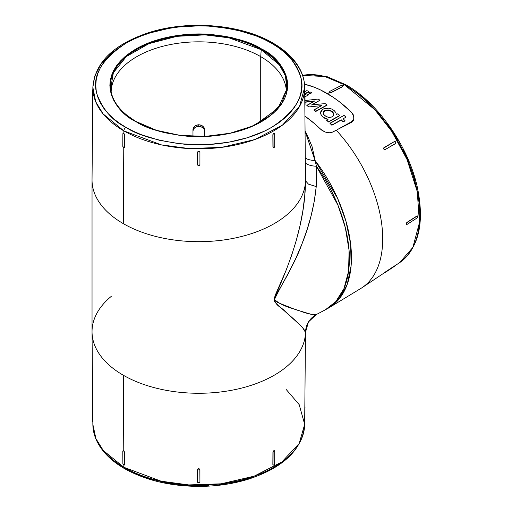<?xml version="1.0" encoding="UTF-8"?>
<svg xmlns="http://www.w3.org/2000/svg" width="512" height="512" viewBox="0 0 512 512"><rect width="100%" height="100%" fill="white"/><g stroke="black" fill="none" stroke-linecap="round" stroke-linejoin="round"><path stroke-width="0.77" d="M406.362 224.493L406.816 222.688M110.611 88.896L113.382 72.691L126.342 56.55L148.922 43.642L176.954 36.326L204.954 34.874L228.998 37.83L261.222 49.683L260.717 56.646L261.222 49.683A88.326 50.995 180 0 1 286.925 88.896L281.818 103.034L269.92 115.821L252.186 126.182L230.054 133.235L205.363 136.39L180.128 135.386L156.422 130.304L136.192 121.574C120.723 112.41 112.192 101.517 110.611 88.896A88.326 50.995 180 0 1 162.458 39.258A88.326 50.995 180 0 1 261.222 49.683A0.582 0.333 -60 0 1 261.632 49.018C251.539 42.221 234.778 37.382 211.341 34.496C188.192 32.275 156.992 36.55 135.904 49.018C90.227 76.371 114.989 112.448 135.904 121.606L124.845 113.824L120.358 109.504L116.627 104.954L113.69 100.211L111.571 95.322L110.291 90.342L109.862 85.312L110.291 80.282L111.571 75.296L113.69 70.413L116.627 65.664L120.358 61.114L124.845 56.794L130.042 52.749L142.368 45.632L156.858 40.045L172.96 36.192L190.054 34.227L207.482 34.227L224.576 36.192L232.787 37.888L248.16 42.63L255.168 45.632L267.488 52.749L272.685 56.794L277.171 61.114L280.902 65.664L283.84 70.413L285.958 75.296L287.238 80.282L287.667 85.312L287.238 90.342L285.958 95.322L283.84 100.211L280.902 104.954L277.171 109.504L272.685 113.824L261.632 121.606L248.16 127.987L240.672 130.579L232.787 132.73L216.109 135.654L198.765 136.64L181.421 135.654L164.742 132.73L156.858 130.579L149.376 127.987L135.904 121.606A0.582 0.333 -60 0 1 136.307 121.798A0.582 0.333 120 0 0 135.904 121.606C145.99 128.397 162.752 133.235 186.195 136.122C209.338 138.349 240.538 134.067 261.632 121.606C307.302 94.246 282.547 58.176 261.632 49.018A0.582 0.333 120 0 0 261.222 49.683L279.36 64.877L285.414 75.846L286.925 88.896L278.042 108.23L255.13 125.005M286.374 389.696L299.187 404.621L304.672 424.365L299.155 443.52L281.862 461.958L254.17 476.16L221.133 483.814L188.762 484.922L161.12 481.203L123.878 467.283A2.899 1.677 120 0 0 124.48 468.595A2.899 1.677 -60 0 1 123.878 467.283A105.907 61.146 0 0 0 239.046 480.602A105.907 61.146 0 0 0 304.672 424.365C302.682 449.203 283.846 467.501 248.16 479.258C232.979 483.898 216.819 486.278 199.686 486.4C170.598 486.31 145.53 480.378 124.48 468.595C111.622 461.146 102.534 452.237 97.222 441.856C94.381 436.179 92.928 430.349 92.858 424.365A105.907 61.146 0 0 0 123.878 467.283L123.866 465.075L123.878 467.283L103.29 450.509L95.891 438.586L92.858 424.365L92.838 421.331M124.186 147.706L123.776 147.558L124.358 147.61L124.435 147.174A1.158 0.672 60.4 0 1 124.186 147.706A1.158 0.672 60.4 0 1 123.61 147.648A1.158 0.672 60.4 0 1 122.797 146.227L122.874 133.862A1.158 0.672 60.4 0 1 123.117 133.331A1.158 0.672 60.4 0 1 123.699 133.389L124.512 134.81L124.435 147.174L124.678 134.714L124.602 147.078L124.192 147.706L123.61 147.648L122.797 146.227L122.874 133.862L123.117 133.331L123.859 133.293L123.283 133.235L123.859 133.293L123.878 130.899A2.899 1.677 -60 0 1 125.926 127.36C112.294 120.614 102.586 109.402 96.794 93.722C91.763 76.211 101.478 59.392 125.926 43.258C150.368 28.813 186.515 23.859 213.331 26.438C240.493 29.779 259.917 35.386 271.603 43.258L264.115 39.341L255.994 35.859L238.182 30.368L228.666 28.397L208.864 26.125L198.765 25.837L178.669 26.982L168.864 28.397L150.208 32.864L141.536 35.859L133.421 39.341L125.926 43.258L119.142 47.584L113.12 52.269L107.923 57.274L103.597 62.554L100.192 68.045L97.741 73.709L96.256 79.482L95.757 85.312L96.256 91.136L97.741 96.909L100.192 102.573L103.597 108.07L107.923 113.344L113.12 118.349L119.142 123.04L125.926 127.36L133.421 131.283L141.536 134.758L159.347 140.256L178.669 143.635L198.765 144.781L208.864 144.493L228.666 142.221L247.322 137.76L264.115 131.283L271.603 127.36L278.394 123.04L284.41 118.349L289.606 113.344L293.933 108.07L297.338 102.573L299.795 96.909L301.274 91.136L301.773 85.312L301.274 79.482L299.795 73.709L297.338 68.045L293.933 62.554L289.606 57.274L284.41 52.269L278.394 47.584L271.603 43.258A2.899 1.677 -60 0 1 273.05 43.117A2.899 1.677 120 0 0 271.603 43.258C285.235 50.003 294.944 61.222 300.736 76.902C305.766 94.406 296.051 111.226 271.603 127.36C247.168 141.805 211.014 146.758 184.198 144.186C157.037 140.838 137.619 135.232 125.926 127.36A2.899 1.677 120 0 0 123.878 130.899L161.331 144.858L189.146 148.557L221.702 147.354L254.835 139.533L282.451 125.139L299.488 106.56L304.672 87.347A105.907 61.146 180 0 1 239.546 144.09A105.907 61.146 180 0 1 123.878 130.899L123.859 133.293L124.678 134.714L124.602 147.078L124.09 147.667M302.598 75.315L309.082 74.47L327.014 76.634L345.862 84.762A2.899 1.677 120 0 0 344.518 84.845L374.88 109.766L391.782 131.424L407.04 159.501L417.254 191.558L419.443 222.675L412.877 247.411L399.642 262.63A106.381 61.421 -120 0 0 413.466 176.794A106.381 61.421 -120 0 0 344.518 84.845L342.515 85.882L344.518 84.845A106.381 61.421 -120 0 0 302.618 75.379L324.992 76.55L344.518 84.845A2.899 1.677 -60 0 1 345.862 84.762C378.413 103.008 408.992 147.258 417.536 188.25C424.608 223.366 418.643 248.16 399.642 262.63L362.061 287.674A109.274 63.091 60 0 0 336.205 130.189L331.514 132.589L328.307 132.813L324.928 131.962L320.576 129.178A109.51 63.226 -120 0 0 304.928 116.109L314.56 123.686L321.869 130.266L324.928 131.962L329.958 132.851L332.883 132.038L336.205 130.189A109.274 63.091 -120 0 1 360.742 288.512L329.338 307.546A110.061 63.546 60 0 1 327.341 308.672L329.338 307.546L339.603 298.394L347.219 284.352L351.11 265.843L350.637 244.109L345.894 220.992L337.613 198.419L315.085 160.506A110.061 63.546 60 0 1 329.338 307.546L325.35 309.798A110.042 63.533 -120 0 0 316.422 166.246L316.224 186.586L314.285 201.165L311.123 215.75L306.925 230.157L301.786 244.384L295.776 258.445L287.494 275.053L275.59 296.051L274.47 299.526L274.989 300.698L277.754 302.56L295.936 309.754L311.168 314.304L316.339 314.541C309.459 318.483 305.843 324.41 305.491 332.326L305.485 332.365A106.726 61.619 180 0 1 239.034 388.717A106.726 61.619 180 0 1 123.296 375.226L123.776 450.746L124.602 452.16L124.678 464.435L124.602 452.16L124.512 464.531L124.275 465.062L123.699 465.005L122.874 463.584L122.797 451.309L123.027 450.784L123.61 450.842L124.435 452.256L124.512 464.531A1.158 0.666 59.6 0 1 124.282 465.056A1.158 0.666 59.6 0 1 123.699 465.005A1.158 0.666 59.6 0 1 122.874 463.584L122.797 451.309A1.158 0.666 59.6 0 1 123.027 450.784A1.158 0.666 59.6 0 1 123.61 450.842A1.158 0.666 59.6 0 1 124.435 452.256L123.776 450.746L123.296 375.226A106.726 61.619 0 0 0 239.034 388.717A106.726 61.619 0 0 0 305.485 332.365L302.733 327.93M323.258 112.493L324.051 111.29L325.53 110.464L329.53 110.413L332.218 111.77L333.357 113.139L333.773 114.643L332.218 111.533L333.357 112.902L333.773 114.406L333.37 115.821L332.205 116.896L328.422 117.376L324.717 115.712L323.264 113.664L323.558 111.616L325.536 110.227L328.499 109.978L331.424 110.97L333.357 112.902L333.67 115.142L332.205 116.896L329.453 117.478L326.413 116.762L323.571 114.374L323.162 112.941L324.717 110.579L328.499 109.978L330.522 110.515L332.218 111.77L328.499 110.214L324.717 110.816L323.162 113.184M320.506 112.646L321.126 114.771L322.835 116.755L325.21 118.266L328.019 119.219L326.592 120.019A109.21 63.053 60 0 1 328.467 121.734L339.718 115.475A108.934 62.893 -120 0 0 337.843 113.754L336.41 114.554L335.725 112.41L334.093 110.49L331.546 108.973L328.518 108.198L325.459 108.262L322.854 109.139L321.107 110.675L320.506 112.646L322.854 109.139L328.518 108.198L331.546 108.973L334.093 110.49L335.725 112.41L336.41 114.554L337.843 113.754A108.934 62.893 60 0 1 339.718 115.475L328.467 121.971A109.21 63.053 -120 0 0 326.592 120.256A109.21 63.053 60 0 1 328.467 121.971L339.718 115.712L328.467 121.734A109.21 63.053 -120 0 0 326.592 120.019L328.019 119.219L325.21 118.266L322.835 116.755L321.126 114.771L320.506 112.621L321.126 115.008L322.835 116.992L321.126 115.008L320.506 112.883M260.717 56.646A87.61 50.579 0 0 0 165.402 45.645A87.61 50.579 0 0 0 111.155 92.211A87.61 50.579 180 0 1 165.402 45.645A87.61 50.579 180 0 1 260.717 56.646L260.717 121.933L260.717 56.646A87.61 50.579 180 0 1 286.374 92.211A87.61 50.579 0 0 0 260.717 56.646M92.71 103.834L92.038 179.738A106.726 61.619 0 0 0 123.296 223.629L123.77 147.725L123.296 223.629A106.726 61.619 0 0 0 239.034 237.12A106.726 61.619 0 0 0 305.485 180.774L308.442 184.128L316.224 186.586L316.422 166.246A20.307 8.102 -8.4 0 1 305.344 162.906A20.307 8.102 171.6 0 0 316.422 166.246L315.085 160.506A20.307 9.024 -11.9 0 1 305.299 157.978A20.307 9.024 168.1 0 0 315.085 160.506L305.062 131.13L306.643 133.792L312.058 146.554L316.422 166.246L337.939 205.158L345.344 227.725L349.088 250.387L348.589 271.264L343.923 288.685L335.814 301.613L325.35 309.798L316.339 314.541M199.84 469.254L199.923 482.01L198.765 482.957L197.606 482.01L197.606 469.76L198.765 468.813L199.923 469.76L199.923 482.01A1.158 0.941 -0 0 1 197.606 482.01L197.606 469.76A1.158 0.941 -0 0 1 198.765 468.813L199.84 469.254M198.323 468.749L198.765 468.678L198.323 468.749M197.696 482.234L197.606 481.875L197.696 482.234M274.502 450.784L274.566 451.213L274.336 450.688L273.76 450.746L273.171 451.354L273.094 452.256A1.158 0.666 -59.6 0 1 273.92 450.842A1.158 0.666 -59.6 0 1 274.502 450.784A1.158 0.666 -59.6 0 1 274.739 451.309L274.662 463.584A1.158 0.666 -59.6 0 1 273.83 465.005A1.158 0.666 -59.6 0 1 273.254 465.056A1.158 0.666 -59.6 0 1 273.018 464.531L272.928 452.16L273.018 464.531L273.094 452.256L273.92 450.842L274.502 450.784L274.739 451.309L274.662 463.584L273.83 465.005L273.254 465.062L272.851 464.435L272.928 452.16L273.44 451.002L274.509 450.886M304.813 408.198L305.05 407.251M304.928 421.843L304.813 407.251M304.691 421.331L304.698 421.658M204.57 131.149L204.128 129.338L202.867 127.802L200.986 126.771L198.765 126.413A5.805 4.736 0 0 1 204.57 131.149L204.57 136.422L204.57 129.587L204.57 131.149L204.122 127.75L201.984 125.568L198.765 124.736L195.539 125.574L193.408 127.757L192.966 129.587L192.966 136.422L192.966 131.149A5.805 4.736 0 0 1 198.765 126.413L196.544 126.771L194.662 127.802L193.408 129.338L192.966 131.149M299.738 324.704L275.917 303.213L274.477 301.318L274.042 299.219L275.418 294.803L286.208 270.029L291.578 255.507L296.179 240.826L299.949 225.997L302.835 211.014L304.73 195.872L305.485 178.726M273.651 44.422A105.907 61.146 180 0 1 304.672 87.347C304.608 81.357 303.149 75.526 300.307 69.85C294.995 59.475 285.907 50.56 273.056 43.117A2.899 1.677 -60 0 1 273.651 44.422M304.672 87.347L304.691 89.837M304.691 91.251L304.691 90.797L304.691 91.251M304.819 104.474L304.698 90.048M199.206 151.277L198.765 151.206L199.206 151.277M198.323 151.277L198.765 151.206L198.323 151.277M273.357 133.549L273.088 133.907L273.357 133.549M272.909 134.317L273.088 133.907L272.909 134.317M273.44 147.667L272.928 147.078L272.851 134.714L273.094 147.174L272.851 134.714L273.83 133.389L274.413 133.331L274.662 133.862L274.739 146.227L274.662 133.862A1.158 0.672 -60.4 0 0 274.413 133.331L273.67 133.293M337.376 129.587L351.341 122.451L337.376 129.587L351.341 121.837L351.341 122.451L353.267 120.672L351.341 122.451L351.341 121.837L337.376 129.587M353.754 119.488L353.267 120.672L353.888 118.195L353.754 119.488M342.349 86.867L342.701 86.246A1.158 0.634 -177.5 0 0 342.355 85.773A1.158 0.634 -177.5 0 0 340.717 85.722L342.355 85.773L342.701 86.234L342.349 86.867L331.68 92.384L342.688 86.426L331.693 92.186L330.048 92.134L327.469 93.658L330.042 92.326L329.702 91.872L330.861 92.544L330.042 92.326L329.709 91.674L330.048 91.238L340.717 85.722L330.048 91.238A1.158 0.634 -177.5 0 0 329.709 91.661L330.042 91.437L329.702 91.872M331.302 92.512L330.861 92.544L331.302 92.512M395.667 143.411L385.261 149.523L383.891 148.973L383.974 147.584L383.584 148.198L394.374 141.581L383.974 147.584M383.603 148.627L383.77 149.043L383.603 148.627M384.051 149.395L383.77 149.043L384.051 149.395M384.787 149.69L384.41 149.619L384.787 149.69M395.405 143.661L395.533 143.59A1.158 0.909 -120 0 0 394.374 141.581L395.744 142.131L395.533 143.59L385.133 149.594L395.411 143.661M406.797 222.483L416.902 216L406.797 222.483L416.902 216L417.632 216.019L417.856 216.544L417.082 217.984L406.97 224.467L406.419 224.544L406.195 224.019L406.97 222.573L417.082 216.09A1.158 0.634 -62.5 0 1 417.619 216.006A1.158 0.634 -62.5 0 1 417.856 216.544A1.158 0.634 -62.5 0 1 417.082 217.984L406.97 224.467A1.158 0.634 -62.5 0 1 406.438 224.55A1.158 0.634 -62.5 0 1 406.195 224.019L406.797 222.483L406.195 224.019A1.158 0.634 -62.5 0 1 406.97 222.573L406.797 222.483M123.878 130.899A105.907 61.146 180 0 1 92.858 87.347L95.725 101.786L103.104 113.901L123.878 130.899M92.838 90.048L92.717 104.454L92.602 89.837L92.832 91.667L92.858 87.347L94.803 76L100.806 64.422L111.117 53.338L125.459 43.533M274.477 299.565L274.035 299.315L274.477 299.565M133.421 472.371L141.536 475.846L150.208 478.848L168.864 483.309L188.672 485.581L208.864 485.581M218.861 484.73L238.182 481.344L247.322 478.848L264.115 472.371L271.603 468.454M308.442 321.958L316.224 314.592L308.442 321.958L305.485 332.365C305.043 330.278 301.818 326.458 295.821 320.902L285.446 311.686C282.291 307.533 275.226 306.253 274.176 298.349C291.091 261.235 305.312 221.267 305.485 180.774A106.726 61.619 180 0 1 239.034 237.12A106.726 61.619 180 0 1 123.296 223.629A106.726 61.619 180 0 1 92.038 180.058L92.038 331.654A106.726 61.619 0 0 0 123.296 375.226A106.726 61.619 180 0 1 92.038 331.968A106.726 61.619 180 0 1 111.347 296.301M92.48 407.251L92.602 421.843M204.563 129.478L204.333 129.811M419.283 204.346L418.227 195.533L414.067 177.28L407.302 158.765L403.027 149.638M398.202 140.71L387.117 123.802M380.954 115.981L367.699 101.99L360.736 95.955L353.632 90.637M304.819 103.834L305.491 180.742L308.442 184.128L316.224 186.586C314.246 206.195 309.434 225.459 301.786 244.384C295.046 263.437 283.04 281.325 274.47 299.526C283.642 307.456 295.046 308.621 301.914 311.757C309.491 314.208 314.259 315.155 316.224 314.592M304.717 188.109L305.651 187.955M204.57 129.587L204.122 127.75L202.867 126.182L200.986 125.114L198.765 124.736L198.765 126.413L198.765 124.736L196.538 125.114L194.662 126.182L193.408 127.757L192.966 129.587M199.923 164.672L199.923 152.154L199.923 164.672L198.765 165.626L197.606 164.672L197.606 152.154L198.765 151.341L199.923 152.288A1.158 0.954 -0 0 0 198.765 151.341L198.765 151.341A1.158 0.954 -0 0 0 197.606 152.288L197.606 164.672A1.158 0.954 -0 0 0 199.923 164.672M273.344 147.706A1.158 0.672 -60.4 0 1 273.094 147.174L273.344 147.706A1.158 0.672 -60.4 0 0 273.92 147.648A1.158 0.672 -60.4 0 0 274.739 146.227L273.92 147.648L273.338 147.706L273.094 147.174L273.018 134.81A1.158 0.672 -60.4 0 1 273.83 133.389A1.158 0.672 -60.4 0 1 274.413 133.331M305.05 104.474L304.928 89.837M304.691 421.875L304.819 407.238M304.698 420.045L304.806 407.725M92.717 408.198L92.838 421.875M92.832 420.045L92.717 407.238M342.701 86.246A1.158 0.634 -177.5 0 1 342.362 86.669L331.693 92.186A1.158 0.634 -177.5 0 1 330.048 92.134A1.158 0.634 -177.5 0 1 329.709 91.661M395.533 143.59L385.261 149.523A1.158 0.909 -120 0 1 383.891 148.973L383.891 148.973A1.158 0.909 -120 0 1 384.102 147.514M385.261 272.454L395.533 265.606L385.261 272.454M383.584 273.197L395.405 265.408M395.808 265.126L395.424 265.44L395.904 265.331M383.974 272.922L394.246 266.08M199.923 469.76L199.584 468.954L198.765 468.813A1.158 0.941 -0 0 1 199.923 469.76M123.859 464.909L124.442 464.96L124.678 464.435M272.851 464.435L273.088 464.96L273.67 464.909M273.171 147.61L273.76 147.558L273.171 147.61M274.49 133.766L274.246 133.235M123.859 133.293L123.699 133.389A1.158 0.672 60.4 0 1 124.512 134.81L123.859 133.293L123.283 133.235L123.04 133.766M395.622 265.222L394.976 265.613M417.683 216.454L417.453 215.923L416.902 216M406.246 224.454L406.797 224.378L406.246 224.454M342.688 86.426L342.349 85.965M353.894 117.395L353.747 118.733L353.702 116.013L351.341 112.115A108.691 62.752 -120 0 0 304.512 84.192L314.253 87.206L320.467 89.914L332.986 97.139L339.2 101.606L351.341 112.115L353.203 114.643L353.888 118.195M353.267 119.955L351.341 121.837L352.454 121.011L353.747 118.733L353.267 119.955M310.4 93.811A108.902 62.874 -120 0 0 308.525 92.979L310.029 91.91A108.864 62.854 60 0 1 311.904 92.742L310.4 93.574A108.902 62.874 -120 0 0 308.525 92.742L308.525 92.979A108.902 62.874 60 0 1 310.4 93.811M308.525 94.861L304.992 96.826L308.525 94.861M308.717 91.597L304.966 93.683L308.717 91.597M331.878 125.261A109.21 63.053 -120 0 0 330.003 123.43L344.07 115.366A108.864 62.854 60 0 1 345.946 117.203L343.136 118.765A108.934 62.893 60 0 1 345.011 120.659L343.136 121.702A108.979 62.918 -120 0 0 341.261 119.808L331.878 125.024A109.21 63.053 -120 0 0 330.003 123.194L330.003 123.43A109.21 63.053 60 0 1 331.878 125.261L341.261 120.045L331.878 125.261M343.136 121.939A108.979 62.918 -120 0 0 341.261 120.045L341.261 120.045A108.979 62.918 60 0 1 343.136 121.939L345.011 120.896L343.136 121.939M304.8 102.029L314.746 100.954L306.861 105.344A109.21 63.053 60 0 1 309.069 106.688A109.21 63.053 -120 0 0 306.861 105.344L306.861 105.581A109.21 63.053 60 0 1 309.069 106.925L321.626 105.587L313.907 109.888A109.21 63.053 60 0 1 315.782 111.226L327.04 104.96A108.934 62.893 -120 0 0 325.165 103.616L311.75 104.806L320.006 100.205A108.934 62.893 -120 0 0 318.131 99.066L305.024 100.538L318.131 99.066A108.934 62.893 60 0 1 320.006 100.205L311.75 105.043L320.006 100.205L311.75 104.806L325.165 103.616A108.934 62.893 60 0 1 327.04 104.96L315.782 111.226A109.21 63.053 -120 0 0 313.907 109.888L313.907 110.125A109.21 63.053 60 0 1 315.782 111.462L327.04 105.197L315.782 111.462A109.21 63.053 -120 0 0 313.907 110.125L321.626 105.587L309.069 106.925A109.21 63.053 -120 0 0 306.861 105.581L314.746 100.954L305.037 102.003M323.949 117.805L325.21 118.502L323.949 117.805M326.579 119.059L328.019 119.456L326.579 119.059M305.043 102.24L314.234 101.235M306.835 90.618A108.864 62.854 60 0 1 308.717 91.36A108.864 62.854 -120 0 0 306.835 90.618L304.947 91.674L306.835 90.618M306.65 93.792A108.947 62.899 60 0 1 308.525 94.624A108.947 62.899 -120 0 0 306.65 93.792L304.973 94.726L306.65 93.792M308.525 92.742A108.902 62.874 60 0 1 310.4 93.574L311.904 92.742A108.864 62.854 -120 0 0 310.029 91.91L308.525 92.742M343.136 118.765L345.946 117.203A108.864 62.854 -120 0 0 344.07 115.366L330.003 123.194A109.21 63.053 60 0 1 331.878 125.024L341.261 119.808A108.979 62.918 60 0 1 343.136 121.702L345.011 120.659A108.934 62.893 -120 0 0 343.136 118.765M125.926 468.454A2.899 1.677 -60 0 1 124.48 468.595M305.491 332.326L304.819 407.872M304.672 424.365L304.691 421.862M92.038 331.968L92.71 407.872M273.056 43.117C241.402 24.307 188.685 19.846 149.197 32.506C113.613 44.275 94.835 62.554 92.858 87.347"/></g></svg>

